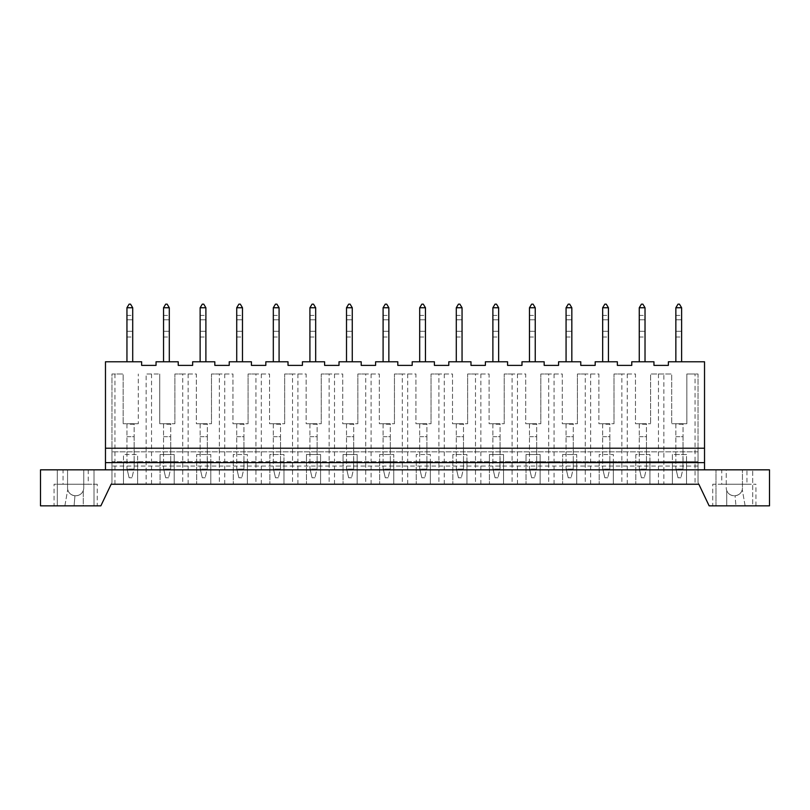 <?xml version="1.0" encoding="UTF-8"?>
<svg xmlns="http://www.w3.org/2000/svg" width="810" height="810" viewBox="0 0 810 810"><rect width="100%" height="100%" fill="white"/><g stroke="black" fill="none" stroke-linecap="round" stroke-linejoin="round"><path stroke-width="0.61" stroke-dasharray="4.05 3.04" d="M698.038 466.054L111.962 466.054L111.962 461.73L698.038 461.73L698.038 482.568L698.038 374.007L686.839 374.007L686.839 423.731L671.713 423.731L686.839 423.731L686.839 374.007L695.061 374.007L695.061 484.238L148.838 484.238L672.391 484.238L672.391 461.73L698.038 461.73L698.038 448.224L698.038 451.828L111.962 451.828L698.038 451.828L698.038 482.568L698.838 484.238L111.162 484.238L137.609 484.238L137.609 454.521L123.484 454.521L123.484 461.73L111.962 461.73L111.962 448.224L111.962 482.568L111.162 484.238L111.962 482.568L111.162 484.238L698.838 484.238L686.515 484.238L686.515 454.521L672.391 454.521L672.391 461.73L649.924 461.73L649.924 454.521L635.799 454.521L635.799 461.73L613.322 461.73L613.322 454.521L599.208 454.521L599.208 461.73L576.73 461.73L576.73 454.521L562.616 454.521L562.616 461.73L540.138 461.73L540.138 454.521L526.024 454.521L526.024 461.73L503.547 461.73L503.547 454.521L489.422 454.521L489.422 461.73L466.955 461.73L466.955 454.521L452.83 454.521L452.83 461.73L430.353 461.73L430.353 454.521L416.239 454.521L416.239 461.73L393.761 461.73L393.761 454.521L379.647 454.521L379.647 461.73L357.169 461.73L357.169 454.521L343.045 454.521L343.045 461.73L320.578 461.73L320.578 454.521L306.453 454.521L306.453 461.73L283.976 461.73L283.976 454.521L269.862 454.521L269.862 461.73L247.384 461.73L247.384 454.521L233.27 454.521L233.27 461.73L210.792 461.73L210.792 454.521L196.678 454.521L196.678 461.73L174.201 461.73L174.201 454.521L160.076 454.521L160.076 461.73L137.609 461.73L137.609 454.521L123.484 454.521L123.484 484.238L123.484 461.73L137.609 461.73L137.609 484.238L148.838 484.238L146.144 484.238L146.144 374.007L159.752 374.007L146.144 374.007M111.962 466.054L111.962 482.568L100.855 505.845L40.5 505.845L40.5 469.83L769.5 469.83L769.5 505.845L709.145 505.845L698.038 482.568L698.838 484.238L698.038 482.568L698.038 374.007L695.061 374.007M721.74 469.83L746.952 469.83L721.74 469.83L721.74 484.238L746.952 484.238L746.952 469.83M726.246 469.83L752.713 469.83L726.246 469.83L726.246 487.843A7.928 7.928 0 0 0 726.742 490.597C728.018 493.786 730.488 495.507 734.164 495.76L734.164 495.76A7.928 7.928 0 0 1 726.246 487.843L726.246 469.83M105.472 469.83L704.528 469.83L105.472 469.83L105.472 361.776L141.639 361.776L141.639 365.381L156.047 365.381L156.047 361.776L178.23 361.776L178.23 365.381L192.638 365.381L192.638 361.776L214.822 361.776L214.822 365.381L229.23 365.381L229.23 361.776L251.424 361.776L251.424 365.381L265.832 365.381L265.832 361.776L288.016 361.776L288.016 365.381L302.424 365.381L302.424 361.776L324.608 361.776L324.608 365.381L339.015 365.381L339.015 361.776L361.199 361.776L361.199 365.381L375.607 365.381L375.607 361.776L397.801 361.776L397.801 365.381L412.199 365.381L412.199 361.776L434.393 361.776L434.393 365.381L448.801 365.381L448.801 361.776L470.985 361.776L470.985 365.381L485.392 365.381L485.392 361.776L507.576 361.776L507.576 365.381L521.984 365.381L521.984 361.776L544.168 361.776L544.168 365.381L558.576 365.381L558.576 361.776L580.77 361.776L580.77 365.381L595.178 365.381L595.178 361.776L617.362 361.776L617.362 365.381L631.77 365.381L631.77 361.776L653.953 361.776L653.953 365.381L668.361 365.381L668.361 361.776L704.528 361.776L704.528 469.83M63.048 469.83L88.26 469.83L63.048 469.83L63.048 484.238L88.26 484.238L63.048 484.238M67.554 469.83L83.754 469.83L57.287 469.83L67.554 469.83L67.554 487.843A7.928 7.928 0 0 0 75.472 495.76L75.836 495.76A7.928 7.928 0 0 0 83.754 487.843L83.754 469.83L94.021 469.83L83.754 469.83L83.754 487.843A7.928 7.928 0 0 1 83.258 490.597L83.258 505.845L74.064 505.845L94.021 505.845L83.258 505.845L83.258 490.597C81.982 493.786 79.512 495.507 75.836 495.76L75.472 495.76A7.928 7.928 0 0 1 67.554 487.843A7.928 7.928 0 0 0 67.736 489.564C68.597 493.087 71.007 495.143 74.955 495.75L75.472 495.76L74.955 495.75L74.064 505.845L64.871 505.845L74.064 505.845L74.955 495.75C71.007 495.143 68.597 493.087 67.736 489.564A7.928 7.928 0 0 1 67.554 487.843L67.554 469.83M704.528 448.224L105.472 448.224M151.531 484.238L151.531 374.007M132.708 361.776L126.947 361.776L132.708 361.776L132.708 307.749L130.542 304.155L129.104 304.155L126.947 307.749L132.708 307.749M686.515 461.73L686.515 454.521L672.391 454.521L672.391 484.238L686.515 484.238L686.515 461.73M649.924 461.73L635.799 461.73L635.799 484.238L635.799 454.521L649.924 454.521L649.924 484.238L649.924 461.73M613.322 461.73L599.208 461.73L599.208 484.238L599.208 454.521L613.322 454.521L613.322 484.238L613.322 461.73M576.73 461.73L562.616 461.73L562.616 484.238L562.616 454.521L576.73 454.521L576.73 484.238L576.73 461.73M540.138 461.73L526.024 461.73L526.024 484.238L526.024 454.521L540.138 454.521L540.138 484.238L540.138 461.73M503.547 461.73L489.422 461.73L489.422 484.238L489.422 454.521L503.547 454.521L503.547 484.238L503.547 461.73M466.955 461.73L452.83 461.73L452.83 484.238L452.83 454.521L466.955 454.521L466.955 484.238L466.955 461.73M430.353 461.73L416.239 461.73L416.239 484.238L416.239 454.521L430.353 454.521L430.353 484.238L430.353 461.73M393.761 461.73L379.647 461.73L379.647 484.238L379.647 454.521L393.761 454.521L393.761 484.238L393.761 461.73M357.169 461.73L343.045 461.73L343.045 484.238L343.045 454.521L357.169 454.521L357.169 484.238L357.169 461.73M320.578 461.73L306.453 461.73L306.453 484.238L306.453 454.521L320.578 454.521L320.578 484.238L320.578 461.73M283.976 461.73L269.862 461.73L269.862 484.238L269.862 454.521L283.976 454.521L283.976 484.238L283.976 461.73M247.384 461.73L233.27 461.73L233.27 484.238L233.27 454.521L247.384 454.521L247.384 484.238L247.384 461.73M210.792 461.73L196.678 461.73L196.678 484.238L196.678 454.521L210.792 454.521L210.792 484.238L210.792 461.73M174.201 461.73L160.076 461.73L160.076 484.238L160.076 454.521L174.201 454.521L174.201 484.238L174.201 461.73M111.962 482.568L111.962 374.007L123.16 374.007L123.16 423.731L123.16 374.007L111.962 374.007L111.962 482.568M138.287 423.731L123.16 423.731L138.287 423.731L138.287 374.007L138.287 423.731M159.752 423.731L159.752 374.007L159.752 423.731L174.879 423.731L159.752 423.731M182.746 374.007L174.879 374.007L174.879 423.731L174.879 374.007L196.344 374.007L196.344 423.731L211.481 423.731L196.344 423.731L196.344 374.007L182.746 374.007L182.746 484.238M219.338 374.007L211.481 374.007L211.481 423.731L211.481 374.007L232.946 374.007L232.946 423.731L248.073 423.731L232.946 423.731L232.946 374.007L219.338 374.007L219.338 484.238M255.93 374.007L248.073 374.007L248.073 423.731L248.073 374.007L269.538 374.007L269.538 423.731L284.664 423.731L269.538 423.731L269.538 374.007L255.93 374.007L255.93 484.238M292.521 374.007L284.664 374.007L284.664 423.731L284.664 374.007L306.129 374.007L306.129 423.731L321.256 423.731L306.129 423.731L306.129 374.007L292.521 374.007L292.521 484.238M329.123 374.007L321.256 374.007L321.256 423.731L321.256 374.007L342.721 374.007L342.721 423.731L357.848 423.731L342.721 423.731L342.721 374.007L329.123 374.007L329.123 484.238M365.715 374.007L357.848 374.007L357.848 423.731L357.848 374.007L379.323 374.007L379.323 423.731L394.45 423.731L379.323 423.731L379.323 374.007L365.715 374.007L365.715 484.238M402.307 374.007L394.45 374.007L394.45 423.731L394.45 374.007L415.915 374.007L415.915 423.731L431.041 423.731L415.915 423.731L415.915 374.007L402.307 374.007L402.307 484.238M438.899 374.007L431.041 374.007L431.041 423.731L431.041 374.007L452.507 374.007L452.507 423.731L467.633 423.731L452.507 423.731L452.507 374.007L438.899 374.007L438.899 484.238M475.49 374.007L467.633 374.007L467.633 423.731L467.633 374.007L489.098 374.007L489.098 423.731L504.225 423.731L489.098 423.731L489.098 374.007L475.49 374.007L475.49 484.238M512.092 374.007L504.225 374.007L504.225 423.731L504.225 374.007L525.7 374.007L525.7 423.731L540.827 423.731L525.7 423.731L525.7 374.007L512.092 374.007L512.092 484.238M548.684 374.007L540.827 374.007L540.827 423.731L540.827 374.007L562.292 374.007L562.292 423.731L577.419 423.731L562.292 423.731L562.292 374.007L548.684 374.007L548.684 484.238M585.276 374.007L577.419 374.007L577.419 423.731L577.419 374.007L598.884 374.007L598.884 423.731L614.01 423.731L598.884 423.731L598.884 374.007L585.276 374.007L585.276 484.238M621.867 374.007L614.01 374.007L614.01 423.731L614.01 374.007L635.475 374.007L635.475 423.731L650.602 423.731L635.475 423.731L635.475 374.007L621.867 374.007L621.867 484.238M658.469 484.238L658.469 374.007L650.602 374.007L650.602 423.731L650.602 374.007L671.713 374.007L671.713 423.731L671.713 374.007L663.856 374.007L663.856 484.238M146.144 484.238L111.162 484.238M114.939 484.238L114.939 374.007M695.061 484.238L698.838 484.238M134.146 423.731L126.947 423.731L126.947 468.393L126.947 424.217L134.146 424.217L134.146 436.691L134.146 423.731L126.947 423.731L134.146 423.731M681.615 361.776L675.854 361.776L681.615 361.776L681.615 307.749L679.458 304.155L678.01 304.155L675.854 307.749L681.615 307.749M683.053 423.731L675.854 423.731L675.854 468.393L675.854 424.217L683.053 424.217L683.053 436.691L683.053 423.731L675.854 423.731L683.053 423.731M658.469 374.007L663.856 374.007M169.3 361.776L163.539 361.776L169.3 361.776L169.3 307.749L167.144 304.155L165.696 304.155L163.539 307.749L169.3 307.749M170.738 423.731L163.539 423.731L163.539 468.393L163.539 424.217L170.738 424.217L170.738 436.691L170.738 423.731L163.539 423.731L170.738 423.731M188.133 484.238L188.133 374.007M205.892 361.776L200.131 361.776L205.892 361.776L205.892 307.749L203.735 304.155L202.287 304.155L200.131 307.749L205.892 307.749M207.33 423.731L200.131 423.731L200.131 468.393L200.131 424.217L207.33 424.217L207.33 436.691L207.33 423.731L200.131 423.731L207.33 423.731M224.724 484.238L224.724 374.007M242.484 361.776L236.722 361.776L242.484 361.776L242.484 307.749L240.327 304.155L238.889 304.155L236.722 307.749L242.484 307.749M243.931 423.731L236.722 423.731L236.722 468.393L236.722 424.217L243.931 424.217L243.931 436.691L243.931 423.731L236.722 423.731L243.931 423.731M261.316 484.238L261.316 374.007M279.085 361.776L273.314 361.776L279.085 361.776L279.085 307.749L276.919 304.155L275.481 304.155L273.314 307.749L279.085 307.749M280.523 423.731L273.314 423.731L273.314 468.393L273.314 424.217L280.523 424.217L280.523 436.691L280.523 423.731L273.314 423.731L280.523 423.731M297.908 484.238L297.908 374.007M315.677 361.776L309.916 361.776L315.677 361.776L315.677 307.749L313.51 304.155L312.073 304.155L309.916 307.749L315.677 307.749M317.115 423.731L309.916 423.731L309.916 468.393L309.916 424.217L317.115 424.217L317.115 436.691L317.115 423.731L309.916 423.731L317.115 423.731M334.51 484.238L334.51 374.007M352.269 361.776L346.508 361.776L352.269 361.776L352.269 307.749L350.112 304.155L348.664 304.155L346.508 307.749L352.269 307.749M353.707 423.731L346.508 423.731L346.508 468.393L346.508 424.217L353.707 424.217L353.707 436.691L353.707 423.731L346.508 423.731L353.707 423.731M371.101 484.238L371.101 374.007M388.861 361.776L383.1 361.776L388.861 361.776L388.861 307.749L386.704 304.155L385.266 304.155L383.1 307.749L388.861 307.749M390.309 423.731L383.1 423.731L383.1 468.393L383.1 424.217L390.309 424.217L390.309 436.691L390.309 423.731L383.1 423.731L390.309 423.731M407.693 484.238L407.693 374.007M425.463 361.776L419.691 361.776L425.463 361.776L425.463 307.749L423.296 304.155L421.858 304.155L419.691 307.749L425.463 307.749M426.9 423.731L419.691 423.731L419.691 468.393L419.691 424.217L426.9 424.217L426.9 436.691L426.9 423.731L419.691 423.731L426.9 423.731M444.285 484.238L444.285 374.007M462.054 361.776L456.293 361.776L462.054 361.776L462.054 307.749L459.888 304.155L458.45 304.155L456.293 307.749L462.054 307.749M463.492 423.731L456.293 423.731L456.293 468.393L456.293 424.217L463.492 424.217L463.492 436.691L463.492 423.731L456.293 423.731L463.492 423.731M480.877 484.238L480.877 374.007M498.646 361.776L492.885 361.776L498.646 361.776L498.646 307.749L496.489 304.155L495.042 304.155L492.885 307.749L498.646 307.749M500.084 423.731L492.885 423.731L492.885 468.393L492.885 424.217L500.084 424.217L500.084 436.691L500.084 423.731L492.885 423.731L500.084 423.731M517.479 484.238L517.479 374.007M535.238 361.776L529.477 361.776L535.238 361.776L535.238 307.749L533.081 304.155L531.644 304.155L529.477 307.749L535.238 307.749M536.686 423.731L529.477 423.731L529.477 468.393L529.477 424.217L536.686 424.217L536.686 436.691L536.686 423.731L529.477 423.731L536.686 423.731M554.07 484.238L554.07 374.007M571.83 361.776L566.068 361.776L571.83 361.776L571.83 307.749L569.673 304.155L568.235 304.155L566.068 307.749L571.83 307.749M573.278 423.731L566.068 423.731L566.068 468.393L566.068 424.217L573.278 424.217L573.278 436.691L573.278 423.731L566.068 423.731L573.278 423.731M590.662 484.238L590.662 374.007M608.431 361.776L602.67 361.776L608.431 361.776L608.431 307.749L606.265 304.155L604.827 304.155L602.67 307.749L608.431 307.749M609.869 423.731L602.67 423.731L602.67 468.393L602.67 424.217L609.869 424.217L609.869 436.691L609.869 423.731L602.67 423.731L609.869 423.731M627.254 484.238L627.254 374.007M645.023 361.776L639.262 361.776L645.023 361.776L645.023 307.749L642.856 304.155L641.419 304.155L639.262 307.749L645.023 307.749M646.461 423.731L639.262 423.731L639.262 468.393L639.262 424.217L646.461 424.217L646.461 436.691L646.461 423.731L639.262 423.731L646.461 423.731M64.871 505.845L67.736 489.564L64.871 505.845L57.287 505.845L64.871 505.845M57.287 505.845L57.287 469.83L57.287 505.845M54.047 505.845L97.261 505.845L54.047 505.845L54.047 484.238L97.261 484.238L97.261 505.845M83.258 490.597A7.928 7.928 0 0 0 83.754 487.843A7.928 7.928 0 0 1 75.836 495.76C79.512 495.507 81.982 493.786 83.258 490.597M94.021 505.845L94.021 469.83L94.021 505.845M97.261 484.238L54.047 484.238M88.26 469.83L88.26 484.238M742.446 487.843A7.928 7.928 0 0 1 742.264 489.564C741.403 493.087 738.993 495.143 735.045 495.75L734.528 495.76A7.928 7.928 0 0 0 742.446 487.843A7.928 7.928 0 0 1 734.528 495.76L735.045 495.75L735.936 505.845L745.129 505.845L726.742 505.845L726.742 490.597A7.928 7.928 0 0 1 726.246 487.843A7.928 7.928 0 0 0 734.164 495.76C730.488 495.507 728.018 493.786 726.742 490.597L726.742 505.845L735.936 505.845L735.045 495.75C738.993 495.143 741.403 493.087 742.264 489.564A7.928 7.928 0 0 0 742.446 487.843L742.446 469.83L742.446 487.843M745.129 505.845L742.264 489.564L745.129 505.845L752.713 505.845L752.713 469.83L752.713 505.845L745.129 505.845M715.979 505.845L726.742 505.845L715.979 505.845L715.979 469.83L715.979 505.845M712.739 505.845L755.953 505.845L712.739 505.845L712.739 484.238L755.953 484.238L712.739 484.238M755.953 505.845L755.953 484.238M746.952 484.238L721.74 484.238M126.947 307.749L126.947 361.776M132.708 331.3L132.708 319.818L132.708 337.031L132.708 331.3L126.947 331.3L126.947 315.424L126.947 337.031L126.947 331.3L132.708 331.3M132.708 319.818L132.708 315.424L132.708 319.818L126.947 319.818L132.708 319.818M126.947 436.691L134.146 436.691L134.146 468.393L131.99 477.758L133.984 469.091L127.099 469.091L126.947 468.393L129.104 477.758L127.099 469.091L133.984 469.091L134.146 468.393L134.146 436.691L126.947 436.691M129.104 477.758L131.99 477.758L129.104 477.758M163.539 307.749L163.539 361.776M169.3 331.3L169.3 319.818L169.3 337.031L169.3 331.3L163.539 331.3L163.539 315.424L163.539 337.031L163.539 331.3L169.3 331.3M169.3 319.818L169.3 315.424L169.3 319.818L163.539 319.818L169.3 319.818M163.539 436.691L170.738 436.691L170.738 468.393L168.581 477.758L170.576 469.091L163.701 469.091L163.539 468.393L165.696 477.758L163.701 469.091L170.576 469.091L170.738 468.393L170.738 436.691L163.539 436.691M165.696 477.758L168.581 477.758L165.696 477.758M200.131 307.749L200.131 361.776M205.892 331.3L205.892 319.818L205.892 337.031L205.892 331.3L200.131 331.3L200.131 315.424L200.131 337.031L200.131 331.3L205.892 331.3M205.892 319.818L205.892 315.424L205.892 319.818L200.131 319.818L205.892 319.818M200.131 436.691L207.33 436.691L207.33 468.393L205.173 477.758L207.178 469.091L200.293 469.091L200.131 468.393L202.287 477.758L200.293 469.091L207.178 469.091L207.33 436.691L200.131 436.691M202.287 477.758L205.173 477.758L202.287 477.758M236.722 307.749L236.722 361.776M242.484 331.3L242.484 319.818L242.484 337.031L242.484 331.3L236.722 331.3L236.722 315.424L236.722 337.031L236.722 331.3L242.484 331.3M242.484 319.818L242.484 315.424L242.484 319.818L236.722 319.818L242.484 319.818M236.722 436.691L243.931 436.691L243.931 468.393L241.765 477.758L243.769 469.091L236.885 469.091L236.722 468.393L238.889 477.758L236.885 469.091L243.769 469.091L243.931 468.393L243.931 436.691L236.722 436.691M238.889 477.758L241.765 477.758L238.889 477.758M273.314 307.749L273.314 361.776M279.085 331.3L279.085 319.818L279.085 337.031L279.085 331.3L273.314 331.3L273.314 315.424L273.314 337.031L273.314 331.3L279.085 331.3M279.085 319.818L279.085 315.424L279.085 319.818L273.314 319.818L279.085 319.818M273.314 436.691L280.523 436.691L280.523 468.393L278.356 477.758L280.361 469.091L273.476 469.091L273.314 468.393L275.481 477.758L273.476 469.091L280.361 469.091L280.523 468.393L280.523 436.691L273.314 436.691M275.481 477.758L278.356 477.758L275.481 477.758M309.916 307.749L309.916 361.776M315.677 331.3L315.677 319.818L315.677 337.031L315.677 331.3L309.916 331.3L309.916 315.424L309.916 337.031L309.916 331.3L315.677 331.3M315.677 319.818L315.677 315.424L315.677 319.818L309.916 319.818L315.677 319.818M309.916 436.691L317.115 436.691L317.115 468.393L314.958 477.758L316.953 469.091L310.068 469.091L309.916 468.393L312.073 477.758L310.068 469.091L316.953 469.091L317.115 468.393L317.115 436.691L309.916 436.691M312.073 477.758L314.958 477.758L312.073 477.758M346.508 307.749L346.508 361.776M352.269 331.3L352.269 319.818L352.269 337.031L352.269 331.3L346.508 331.3L346.508 315.424L346.508 337.031L346.508 331.3L352.269 331.3M352.269 319.818L352.269 315.424L352.269 319.818L346.508 319.818L352.269 319.818M346.508 436.691L353.707 436.691L353.707 468.393L351.55 477.758L353.555 469.091L346.67 469.091L346.508 468.393L348.664 477.758L346.67 469.091L353.555 469.091L353.707 436.691L346.508 436.691M348.664 477.758L351.55 477.758L348.664 477.758M383.1 307.749L383.1 361.776M388.861 331.3L388.861 319.818L388.861 337.031L388.861 331.3L383.1 331.3L383.1 315.424L383.1 337.031L383.1 331.3L388.861 331.3M388.861 319.818L388.861 315.424L388.861 319.818L383.1 319.818L388.861 319.818M383.1 436.691L390.309 436.691L390.309 468.393L388.142 477.758L390.147 469.091L383.262 469.091L383.1 468.393L385.266 477.758L383.262 469.091L390.147 469.091L390.309 468.393L390.309 436.691L383.1 436.691M385.266 477.758L388.142 477.758L385.266 477.758M419.691 307.749L419.691 361.776M425.463 331.3L425.463 319.818L425.463 337.031L425.463 331.3L419.691 331.3L419.691 315.424L419.691 337.031L419.691 331.3L425.463 331.3M425.463 319.818L425.463 315.424L425.463 319.818L419.691 319.818L425.463 319.818M419.691 436.691L426.9 436.691L426.9 468.393L424.734 477.758L426.738 469.091L419.853 469.091L419.691 468.393L421.858 477.758L419.853 469.091L426.738 469.091L426.9 468.393L426.9 436.691L419.691 436.691M421.858 477.758L424.734 477.758L421.858 477.758M456.293 307.749L456.293 361.776M462.054 331.3L462.054 319.818L462.054 337.031L462.054 331.3L456.293 331.3L456.293 315.424L456.293 337.031L456.293 331.3L462.054 331.3M462.054 319.818L462.054 315.424L462.054 319.818L456.293 319.818L462.054 319.818M456.293 436.691L463.492 436.691L463.492 468.393L461.335 477.758L463.33 469.091L456.445 469.091L456.293 468.393L458.45 477.758L456.445 469.091L463.33 469.091L463.492 468.393L463.492 436.691L456.293 436.691M458.45 477.758L461.335 477.758L458.45 477.758M492.885 307.749L492.885 361.776M498.646 331.3L498.646 319.818L498.646 337.031L498.646 331.3L492.885 331.3L492.885 315.424L492.885 337.031L492.885 331.3L498.646 331.3M498.646 319.818L498.646 315.424L498.646 319.818L492.885 319.818L498.646 319.818M492.885 436.691L500.084 436.691L500.084 468.393L497.927 477.758L499.932 469.091L493.047 469.091L492.885 468.393L495.042 477.758L493.047 469.091L499.932 469.091L500.084 436.691L492.885 436.691M495.042 477.758L497.927 477.758L495.042 477.758M529.477 307.749L529.477 361.776M535.238 331.3L535.238 319.818L535.238 337.031L535.238 331.3L529.477 331.3L529.477 315.424L529.477 337.031L529.477 331.3L535.238 331.3M535.238 319.818L535.238 315.424L535.238 319.818L529.477 319.818L535.238 319.818M529.477 436.691L536.686 436.691L536.686 468.393L534.519 477.758L536.524 469.091L529.639 469.091L529.477 468.393L531.644 477.758L529.639 469.091L536.524 469.091L536.686 468.393L536.686 436.691L529.477 436.691M531.644 477.758L534.519 477.758L531.644 477.758M566.068 307.749L566.068 361.776M571.83 331.3L571.83 319.818L571.83 337.031L571.83 331.3L566.068 331.3L566.068 315.424L566.068 337.031L566.068 331.3L571.83 331.3M571.83 319.818L571.83 315.424L571.83 319.818L566.068 319.818L571.83 319.818M566.068 436.691L573.278 436.691L573.278 468.393L571.111 477.758L573.115 469.091L566.231 469.091L566.068 468.393L568.235 477.758L566.231 469.091L573.115 469.091L573.278 468.393L573.278 436.691L566.068 436.691M568.235 477.758L571.111 477.758L568.235 477.758M602.67 307.749L602.67 361.776M608.431 331.3L608.431 319.818L608.431 337.031L608.431 331.3L602.67 331.3L602.67 315.424L602.67 337.031L602.67 331.3L608.431 331.3M608.431 319.818L608.431 315.424L608.431 319.818L602.67 319.818L608.431 319.818M602.67 436.691L609.869 436.691L609.869 468.393L607.713 477.758L609.707 469.091L602.822 469.091L602.67 468.393L604.827 477.758L602.822 469.091L609.707 469.091L609.869 468.393L609.869 436.691L602.67 436.691M604.827 477.758L607.713 477.758L604.827 477.758M639.262 307.749L639.262 361.776M645.023 331.3L645.023 319.818L645.023 337.031L645.023 331.3L639.262 331.3L639.262 315.424L639.262 337.031L639.262 331.3L645.023 331.3M645.023 319.818L645.023 315.424L645.023 319.818L639.262 319.818L645.023 319.818M639.262 436.691L646.461 436.691L646.461 468.393L644.304 477.758L646.299 469.091L639.424 469.091L639.262 468.393L641.419 477.758L639.424 469.091L646.299 469.091L646.461 468.393L646.461 436.691L639.262 436.691M641.419 477.758L644.304 477.758L641.419 477.758M675.854 307.749L675.854 361.776M681.615 331.3L681.615 319.818L681.615 337.031L681.615 331.3L675.854 331.3L675.854 315.424L675.854 337.031L675.854 331.3L681.615 331.3M681.615 319.818L681.615 315.424L681.615 319.818L675.854 319.818L681.615 319.818M675.854 436.691L683.053 436.691L683.053 468.393L680.896 477.758L682.901 469.091L676.016 469.091L675.854 468.393L678.01 477.758L676.016 469.091L682.901 469.091L683.053 436.691L675.854 436.691M678.01 477.758L680.896 477.758L678.01 477.758M126.947 315.424L132.708 315.424M126.947 337.031L132.708 337.031M163.539 315.424L169.3 315.424M163.539 337.031L169.3 337.031M200.131 315.424L205.892 315.424M200.131 337.031L205.892 337.031M236.722 315.424L242.484 315.424M236.722 337.031L242.484 337.031M273.314 315.424L279.085 315.424M273.314 337.031L279.085 337.031M309.916 315.424L315.677 315.424M309.916 337.031L315.677 337.031M346.508 315.424L352.269 315.424M346.508 337.031L352.269 337.031M383.1 315.424L388.861 315.424M383.1 337.031L388.861 337.031M419.691 315.424L425.463 315.424M419.691 337.031L425.463 337.031M456.293 315.424L462.054 315.424M456.293 337.031L462.054 337.031M492.885 315.424L498.646 315.424M492.885 337.031L498.646 337.031M529.477 315.424L535.238 315.424M529.477 337.031L535.238 337.031M566.068 315.424L571.83 315.424M566.068 337.031L571.83 337.031M602.67 315.424L608.431 315.424M602.67 337.031L608.431 337.031M639.262 315.424L645.023 315.424M639.262 337.031L645.023 337.031M675.854 315.424L681.615 315.424M675.854 337.031L681.615 337.031"/><path stroke-width="1.21" d="M111.162 484.238L698.838 484.238L709.145 505.845L769.5 505.845L769.5 469.83L40.5 469.83L40.5 505.845L100.855 505.845L111.162 484.238L698.838 484.238M105.472 448.224L704.528 448.224L704.528 361.776L668.361 361.776L668.361 365.381L653.953 365.381L653.953 361.776L631.77 361.776L631.77 365.381L617.362 365.381L617.362 361.776L595.178 361.776L595.178 365.381L580.77 365.381L580.77 361.776L558.576 361.776L558.576 365.381L544.168 365.381L544.168 361.776L521.984 361.776L521.984 365.381L507.576 365.381L507.576 361.776L485.392 361.776L485.392 365.381L470.985 365.381L470.985 361.776L448.801 361.776L448.801 365.381L434.393 365.381L434.393 361.776L412.199 361.776L412.199 365.381L397.801 365.381L397.801 361.776L375.607 361.776L375.607 365.381L361.199 365.381L361.199 361.776L339.015 361.776L339.015 365.381L324.608 365.381L324.608 361.776L302.424 361.776L302.424 365.381L288.016 365.381L288.016 361.776L265.832 361.776L265.832 365.381L251.424 365.381L251.424 361.776L229.23 361.776L229.23 365.381L214.822 365.381L214.822 361.776L192.638 361.776L192.638 365.381L178.23 365.381L178.23 361.776L156.047 361.776L156.047 365.381L141.639 365.381L141.639 361.776L105.472 361.776L105.472 462.632L704.528 462.632L704.528 469.83M105.472 462.632L105.472 469.83M704.528 448.224L704.528 462.632M132.708 307.749L130.542 304.155L129.104 304.155L126.947 307.749L132.708 307.749L132.708 361.776M126.947 307.749L126.947 361.776M169.3 307.749L167.144 304.155L165.696 304.155L163.539 307.749L169.3 307.749L169.3 361.776M163.539 307.749L163.539 361.776M205.892 307.749L203.735 304.155L202.287 304.155L200.131 307.749L205.892 307.749L205.892 361.776M200.131 307.749L200.131 361.776M242.484 307.749L240.327 304.155L238.889 304.155L236.722 307.749L242.484 307.749L242.484 361.776M236.722 307.749L236.722 361.776M279.085 307.749L276.919 304.155L275.481 304.155L273.314 307.749L279.085 307.749L279.085 361.776M273.314 307.749L273.314 361.776M315.677 307.749L313.51 304.155L312.073 304.155L309.916 307.749L315.677 307.749L315.677 361.776M309.916 307.749L309.916 361.776M352.269 307.749L350.112 304.155L348.664 304.155L346.508 307.749L352.269 307.749L352.269 361.776M346.508 307.749L346.508 361.776M388.861 307.749L386.704 304.155L385.266 304.155L383.1 307.749L388.861 307.749L388.861 361.776M383.1 307.749L383.1 361.776M425.463 307.749L423.296 304.155L421.858 304.155L419.691 307.749L425.463 307.749L425.463 361.776M419.691 307.749L419.691 361.776M462.054 307.749L459.888 304.155L458.45 304.155L456.293 307.749L462.054 307.749L462.054 361.776M456.293 307.749L456.293 361.776M498.646 307.749L496.489 304.155L495.042 304.155L492.885 307.749L498.646 307.749L498.646 361.776M492.885 307.749L492.885 361.776M535.238 307.749L533.081 304.155L531.644 304.155L529.477 307.749L535.238 307.749L535.238 361.776M529.477 307.749L529.477 361.776M571.83 307.749L569.673 304.155L568.235 304.155L566.068 307.749L571.83 307.749L571.83 361.776M566.068 307.749L566.068 361.776M608.431 307.749L606.265 304.155L604.827 304.155L602.67 307.749L608.431 307.749L608.431 361.776M602.67 307.749L602.67 361.776M645.023 307.749L642.856 304.155L641.419 304.155L639.262 307.749L645.023 307.749L645.023 361.776M639.262 307.749L639.262 361.776M681.615 307.749L679.458 304.155L678.01 304.155L675.854 307.749L681.615 307.749L681.615 361.776M675.854 307.749L675.854 361.776"/></g></svg>
